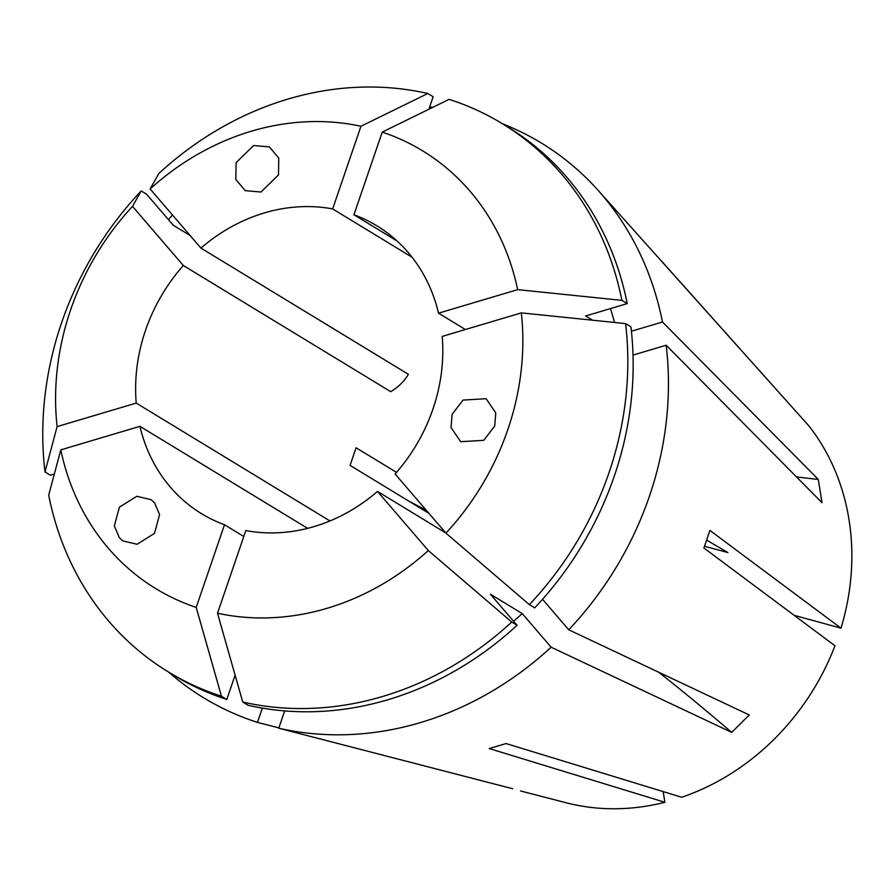 <?xml version="1.0" encoding="UTF-8"?>
<svg xmlns="http://www.w3.org/2000/svg" width="896" height="896" viewBox="0 0 896 896"><rect width="100%" height="100%" fill="white"/><g stroke="black" fill="none" stroke-linecap="round" stroke-linejoin="round"><path stroke-width="1.34" d="M154.582 502.858L159.566 514.595L154.515 533.378L137.099 544.275L122.83 540.882L119.336 537.69L114.341 525.952L119.392 507.17L136.819 496.272L151.088 499.677L154.582 502.858M260.994 192.035L245.235 190.658L235.838 179.469L236.096 162.68L253.613 145.522L269.371 146.91L278.757 158.099L278.51 174.888L260.994 192.035M706.664 540.12L727.877 552.541L704.514 546.28M452.088 414.366L463.053 400.086L486.114 398.709L495.757 412.854L494.715 426.048L483.75 440.328L460.69 441.706L451.046 427.56L452.088 414.366M502.454 123.76A324.733 284.57 121.3 0 1 597.811 190.008A324.733 284.57 121.3 0 1 662.48 322L818.294 479.416L821.99 502.667L666.165 345.24A324.733 284.57 121.3 0 1 568.736 629.787L749.291 714.974L731.685 732.379L551.13 647.203A324.733 284.57 121.3 0 1 278.757 728.213L284.693 710.898M512.624 788.726L278.757 728.213M597.811 190.008L808.875 425.88A233.811 204.893 121.3 0 1 840.997 628.163L709.923 530.41L703.898 548.005L834.971 645.77A233.811 204.893 121.3 0 1 681.722 797.272L506.083 743.557L489.238 748.563L664.877 802.278A233.811 204.893 121.3 0 1 566.037 802.738L520.542 790.955M662.01 261.598L797.81 413.538M243.79 536.48L224.504 524.742A168.538 147.683 -58.7 0 1 201.634 513.733A168.538 147.683 -58.7 0 1 139.922 426.328L307.619 528.349M412.082 257.253L332.64 208.925A168.538 147.683 -58.7 0 0 200.939 248.102L408.386 374.293C404.454 381.058 398.586 386.859 390.779 391.698L183.333 265.507A168.538 147.683 -58.7 0 0 136.226 403.088L329.963 520.946M396.525 472.382L356.093 447.787L350.067 465.394L428.938 513.363M840.997 628.163L794.181 615.339M353.931 214.76L382.234 132.093A256.357 224.65 121.3 0 1 517.653 289.643L438.525 313.174A168.538 147.683 -58.7 0 0 376.813 225.77A168.538 147.683 -58.7 0 0 353.931 214.76L397.107 241.024M438.525 313.174L465.394 329.526M521.338 312.883A256.357 224.65 121.3 0 1 445.928 533.131L395.102 474.006A168.538 147.683 -58.7 0 0 442.21 336.414L521.338 312.883L625.576 323.602A320.981 281.277 121.3 0 1 529.357 604.632L534.699 607.88A320.981 281.277 121.3 0 0 630.918 326.85L625.576 323.602M511.75 622.037L517.093 625.285A320.981 281.277 121.3 0 1 248.102 705.298L242.76 702.05A320.981 281.277 121.3 0 0 511.75 622.037L428.322 550.547A256.357 224.65 121.3 0 1 217.504 613.245L245.806 530.578A168.538 147.683 -58.7 0 0 377.496 491.411L445.76 532.941M136.226 403.088L57.098 426.619A256.357 224.65 121.3 0 1 132.507 206.371L141.21 190.926L146.552 194.174L173.264 225.254L190.12 235.514M57.098 426.619L45.002 471.946A320.981 281.277 121.3 0 1 141.21 190.926M221.458 696.214L196.202 607.41A256.357 224.65 121.3 0 1 60.794 449.87L48.686 495.186A320.981 281.277 121.3 0 0 168.47 672L173.802 675.248A320.981 281.277 121.3 0 0 226.8 699.462L221.458 696.214A320.981 281.277 121.3 0 1 168.47 672M242.76 702.05L217.504 613.245M445.928 533.131L529.357 604.632M183.333 265.507L132.507 206.371M139.922 426.328L60.794 449.87M196.202 607.41L224.504 524.742M428.322 550.547L377.496 491.411M426.395 510.406L407.68 500.438M278.869 727.91L257.466 722.378A324.733 284.57 121.3 0 1 168.806 672.213M168.414 219.61A324.733 284.57 121.3 0 1 172.525 215.04M429.654 106.96A324.733 284.57 121.3 0 1 432.958 107.251M257.466 722.378L262.349 708.109M235.11 675.17L226.8 699.462M45.002 471.946L50.333 475.194L54.342 474.006M200.939 248.102L150.114 188.966L158.816 173.522A320.981 281.277 121.3 0 1 427.818 93.509L433.149 96.757L428.87 109.256M150.114 188.966A256.357 224.65 121.3 0 1 360.942 126.258L427.818 93.509M610.456 308.594A274.77 240.789 121.3 0 1 614.499 322.47M631.411 331.229L662.48 322M633.013 355.096L666.165 345.24M542.539 599.301L568.736 629.787M382.234 132.093L449.109 99.344A320.981 281.277 121.3 0 1 502.107 123.547L507.45 126.795A320.981 281.277 121.3 0 1 627.222 303.61L585.626 315.986L592.581 320.208M502.107 123.547A320.981 281.277 121.3 0 1 621.891 300.362L627.222 303.61M517.653 289.643L621.891 300.362M332.64 208.925L360.942 126.258M517.093 625.285L490.37 594.205L522.245 613.592L551.13 647.203M522.245 613.592A274.77 240.789 121.3 0 1 513.576 621.197M664.877 802.278L663.174 791.605M658.784 672.269A624.478 82.421 -134.7 0 1 731.685 732.379M796.488 476.896A624.478 209.362 171 0 0 818.294 479.416"/></g></svg>
